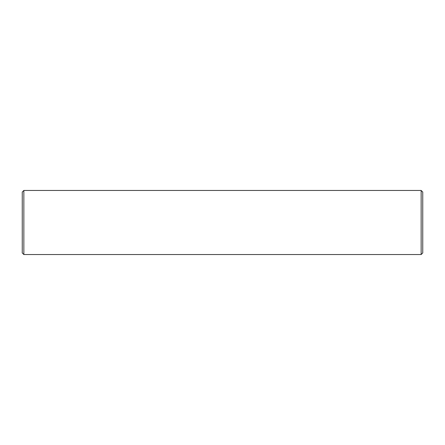 <?xml version="1.0" encoding="UTF-8"?>
<svg xmlns="http://www.w3.org/2000/svg" width="445" height="445" viewBox="0 0 445 445"><rect width="100%" height="100%" fill="white"/><g stroke="black" fill="none" stroke-linecap="round" stroke-linejoin="round"><path stroke-width="0.67" d="M23.852 254.54L22.25 252.938L22.25 192.062L23.852 190.46L23.852 254.54L421.148 254.54L421.148 190.46L23.852 190.46M421.148 190.46L422.75 192.062L422.75 252.938L421.148 254.54"/></g></svg>
